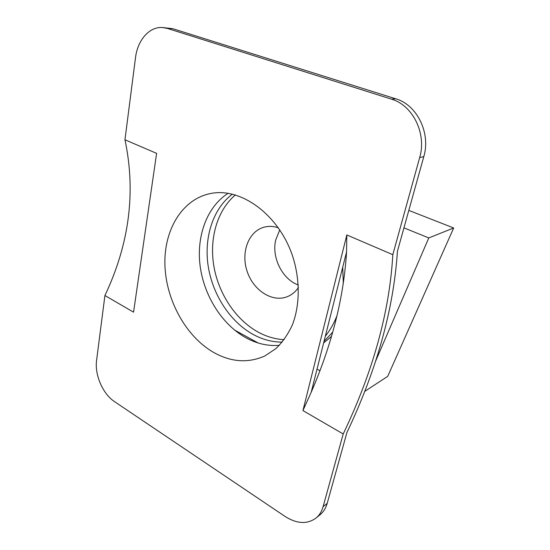 <?xml version="1.0" encoding="UTF-8"?>
<svg xmlns="http://www.w3.org/2000/svg" width="550" height="550" viewBox="0 0 550 550"><rect width="100%" height="100%" fill="white"/><g stroke="black" fill="none" stroke-linecap="round" stroke-linejoin="round"><path stroke-width="0.82" d="M317.027 369.139L319.914 370.707M364.609 391.469L387.709 376.358L453.674 227.989L408.808 210.403M298.471 287.485C295.515 291.782 291.823 294.834 287.396 296.643C272.374 302.775 253.413 290.455 247.191 271.521C240.694 252.684 248.339 231.406 264.007 227.198C268.627 225.961 273.412 226.153 278.369 227.789M375.244 361.982L428.78 237.937L403.947 227.851M279.771 229.845L275.646 240.185C271.562 257.702 282.446 279.379 298.341 284.996M428.78 237.937L453.674 227.989M156.613 153.361L133.554 312.166L104.919 295.529C129.367 243.891 136.042 191.971 124.953 139.776L156.613 153.361M327.209 503.326L323.091 506.688C321.736 511.473 319.385 515.268 316.037 518.052L320.162 514.649C323.496 511.864 325.847 508.09 327.209 503.326L346.933 432.506C376.791 369.662 393.621 309.244 397.437 251.24L423.782 156.667C430.932 133.162 417.051 104.796 395.732 98.794L391.414 99.131L167.461 28.435L162.326 27.5C149.153 26.627 137.528 40.329 135.499 57.75L124.953 139.776M104.919 295.529L96.587 360.36C94.511 374.763 102.857 394.041 114.537 401.644L284.962 516.374C296.794 523.889 307.154 524.446 316.037 518.052M395.732 98.794L172.776 28.696L162.326 27.5M346.541 252.031L311.183 392.308C331.98 344.272 343.771 297.509 346.541 252.031L346.83 234.96L392.81 254.684C389.586 311.768 373.051 371.532 343.207 433.978L302.933 410.575L346.83 234.96M302.933 410.575L311.183 392.308M323.091 506.688L343.207 433.978M392.81 254.684L419.691 157.534L423.782 156.667M391.414 99.131C412.857 105.188 426.855 133.822 419.691 157.534M235.4 194.906C217.071 210.389 209.137 238.755 213.909 266.468C218.776 294.195 235.957 320.031 258.445 332.269C266.757 336.738 275.323 339.199 284.151 339.666M282.232 342.114C272.319 342.134 262.68 339.611 253.309 334.538C230.223 321.887 212.726 294.938 208.216 266.331C203.796 237.738 212.795 208.849 232.389 194.116M323.634 342.904L331.444 336.476M258.191 342.994L234.534 330.048M332.688 332.186L324.039 341.303M325.311 336.263C330.124 330.234 334.049 323.283 337.088 315.404M343.317 283.759L342.719 267.211M279.359 345.331C267.974 346.239 256.843 343.729 245.974 337.789C222.056 324.541 204.119 295.989 200.152 266.159C196.254 236.349 206.807 206.8 228.161 193.291M213.317 352.248C185.838 336.291 166.183 300.41 164.931 265.526C163.639 230.691 181.596 199.485 210.217 193.6C240.467 186.979 278.651 214.191 292.648 256.218C300.211 279.881 299.991 304.989 292.435 324.754C288.104 334.139 282.611 342.072 275.962 348.562L264.887 355.939C248.084 363.413 230.897 362.182 213.317 352.248M167.461 28.435L172.776 28.696"/></g></svg>

